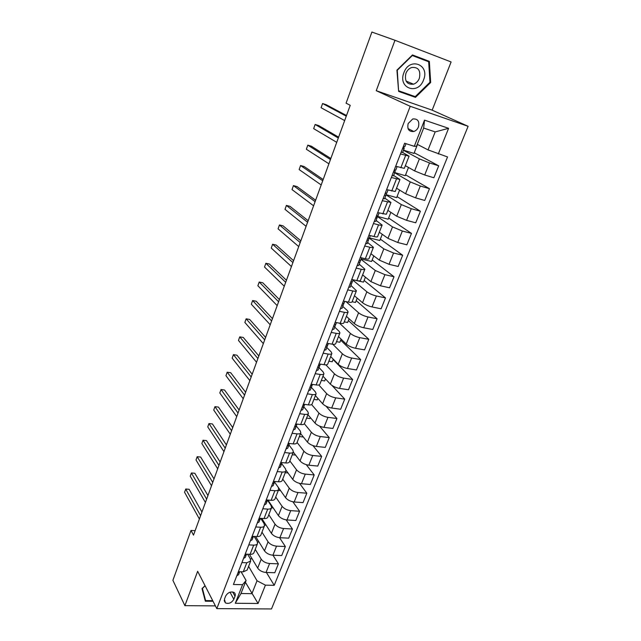<?xml version="1.0" encoding="UTF-8"?>
<svg xmlns="http://www.w3.org/2000/svg" width="641" height="641" viewBox="0 0 641 641"><rect width="100%" height="100%" fill="white"/><g stroke="black" fill="none" stroke-linecap="round" stroke-linejoin="round"><path stroke-width="0.96" d="M408.173 123.521C406.995 129.202 408.87 131.862 413.806 131.493C415.921 130.78 417.467 129.266 418.445 126.942C419.655 121.205 417.74 118.553 412.716 118.978L408.173 123.521M394.976 40.279L376.243 90.693L432.162 110.164L451.112 61.953L394.976 40.279L371.9 32.05L346.076 103.185L350.234 105.308L193.502 535.139L190.994 530.444L172.894 580.313L184.888 605.657L215.4 605.881M432.162 110.164L468.106 126.301L271.496 608.95L216.81 608.63L410.224 106.302L468.106 126.301M233.837 599.271L235.015 596.242C235.6 594.576 235.271 593.302 234.013 592.436C230.592 591.29 227.795 592.516 225.624 596.114L224.446 599.159L225.384 602.893C228.805 604.102 231.625 602.893 233.837 599.271L230.015 592.204M265.414 585.153L258.067 603.477L235.287 603.269L242.57 584.68L246.104 580.498L241 593.51L251.905 593.678L257.033 580.754L265.414 585.153L274.22 585.329L447.53 156.941L428.044 149.906L435.183 131.902L423.669 128.064L416.538 146.22L414.278 146.316L424.526 120.147L448.596 128.32L438.3 153.992M414.278 146.316L404.615 143.231L233.42 584.496L242.57 584.68M376.243 90.693L410.224 106.302M216.81 608.63L197.66 571.291L184.888 605.657M195.136 530.66L190.994 530.444M245.415 582.268L258.067 603.477M246.104 580.498L241.112 571.772M400.473 153.92L409.07 156.18L402.628 152.43M391.322 177.501L399.944 179.504L393.67 175.482M382.324 200.697L390.962 202.46L384.856 198.165M373.463 223.525L378.567 224.855C380.746 225.4 381.932 225.472 382.124 225.055L376.179 220.496M364.745 246L369.833 247.234C372.012 247.746 373.206 247.763 373.423 247.298L367.638 242.482M356.172 268.114L361.244 269.268C363.415 269.741 364.617 269.717 364.857 269.188L359.224 264.14M347.718 289.884L352.782 290.958C354.954 291.399 356.164 291.326 356.42 290.75L350.947 285.453M339.401 311.318L344.457 312.319C346.621 312.72 347.839 312.608 348.119 311.975L347.294 310.516L342.783 306.454M331.213 332.423L336.253 333.352C338.416 333.713 339.642 333.56 339.938 332.879L339.153 331.349L334.746 327.134M323.152 353.215L328.176 354.064C330.331 354.393 331.565 354.201 331.886 353.471L331.141 351.869L326.83 347.51M315.212 373.687L320.22 374.464C322.375 374.761 323.617 374.528 323.953 373.751L323.24 372.076L319.034 367.589M307.384 393.846L312.383 394.56C314.531 394.824 315.781 394.552 316.133 393.726L315.46 391.988L311.35 387.364M299.676 413.709L304.667 414.35C306.807 414.591 308.065 414.278 308.433 413.413L307.792 411.61L303.778 406.859M292.088 433.284L297.055 433.861C299.195 434.069 300.453 433.725 300.845 432.811L300.244 430.944L296.31 426.065M284.604 452.57L289.564 453.083C291.695 453.259 292.961 452.875 293.362 451.929L292.793 449.998L288.947 444.998M277.233 471.576L282.176 472.024C284.3 472.177 285.574 471.76 285.99 470.766L285.461 468.779L281.695 463.651M269.965 490.301L274.893 490.694C277.016 490.822 278.29 490.365 278.731 489.339L278.226 487.296L274.54 482.048L285.517 497.64C287.537 500.028 290.421 501.47 294.171 501.975L303.041 502.616L306.831 493.217L299.563 483.394M262.802 508.762L267.722 509.098C269.837 509.194 271.119 508.714 271.568 507.64L271.095 505.541L267.489 500.188M255.743 526.966L260.647 527.239C262.754 527.311 264.044 526.798 264.501 525.692L264.06 523.537L260.727 518.361M248.78 544.906L253.676 545.122C255.775 545.17 257.065 544.626 257.546 543.488L257.129 541.276L254.124 536.421M252.153 558.864L250.302 558.8L247.586 554.225M248.596 566.348L257.033 580.754M249.429 554.297L257.674 568.11C259.541 570.658 262.329 572.117 266.031 572.477L274.805 572.717L278.386 563.824L272.978 555.218M255.238 549.377L261.207 559.176C263.098 561.7 265.895 563.151 269.605 563.527L278.386 563.824M255.575 536.493L264.493 550.859C266.4 553.367 269.204 554.818 272.922 555.218L281.72 555.555L285.349 546.541L279.564 537.695M261.969 532.166L268.074 541.797C269.997 544.281 272.818 545.731 276.543 546.148L285.349 546.541M261.744 518.425L271.399 533.368C273.346 535.836 276.183 537.286 279.909 537.711L288.73 538.16L292.408 529.009L286.198 519.891M268.795 514.723L275.037 524.178C276.992 526.622 279.845 528.072 283.578 528.521L292.408 529.009M267.922 500.06L278.41 515.628C280.389 518.056 283.25 519.506 286.992 519.971L295.838 520.508L299.571 511.238L292.873 501.791M275.718 497.039L282.096 506.31C284.091 508.714 286.968 510.156 290.71 510.645L299.571 511.238M282.729 479.107L289.251 488.186C291.294 490.549 294.187 491.992 297.953 492.512L306.831 493.217M286.07 470.318L292.729 479.396C294.78 481.736 297.696 483.178 301.462 483.723L310.348 484.468L314.194 474.933L306.262 464.669M289.844 460.919L296.519 469.813C298.594 472.129 301.518 473.563 305.292 474.124L314.194 474.933M293.298 452.097L300.044 460.895C302.135 463.187 305.076 464.629 308.85 465.206L317.76 466.063L321.662 456.392L312.944 445.591M297.063 442.474L303.882 451.168C305.997 453.435 308.954 454.87 312.736 455.471L321.662 456.392M300.557 433.532L307.456 442.122C309.595 444.373 312.56 445.799 316.35 446.424L325.283 447.394L329.234 437.579L319.547 426.121M304.363 423.757L311.358 432.25C313.513 434.478 316.494 435.904 320.292 436.545L329.234 437.579M307.928 414.695L314.987 423.076C317.159 425.279 320.155 426.706 323.953 427.363L332.911 428.46L336.918 418.501L326.005 406.178M311.622 404.583L318.938 413.068C321.141 415.24 324.146 416.666 327.96 417.347L336.918 418.501M315.404 395.593L322.615 403.758C324.835 405.905 327.855 407.331 331.677 408.029L340.651 409.238L344.722 399.135L332.054 385.529M318.793 384.945L326.638 393.598C328.873 395.713 331.91 397.14 335.732 397.861L344.722 399.135M322.984 376.211L330.363 384.143C332.631 386.243 335.676 387.661 339.506 388.414L348.504 389.744L352.63 379.488L333.096 359.521M325.86 364.849L334.442 373.839C336.725 375.906 339.786 377.325 343.624 378.094L352.63 379.488M330.684 356.54L338.232 364.248C340.539 366.291 343.616 367.702 347.454 368.495L356.468 369.953L360.659 359.553L340.683 340.171M332.783 344.265L342.366 353.784C344.698 355.795 347.791 357.205 351.637 358.023L360.659 359.553M338.488 336.581L346.212 344.049C348.56 346.036 351.669 347.446 355.523 348.287L364.561 349.874L368.815 339.313L348.392 320.548M339.482 323.16L350.411 333.432C352.782 335.387 355.907 336.789 359.769 337.655L368.815 339.313M346.412 316.334L354.313 323.553C356.708 325.476 359.849 326.886 363.711 327.767L372.766 329.49L377.084 318.769L356.204 300.645M345.988 301.607L358.575 312.768C360.995 314.667 364.144 316.069 368.022 316.975L377.084 318.769M354.457 295.773L362.534 302.736C364.985 304.603 368.15 306.005 372.028 306.943L381.107 308.802L385.489 297.913L364.136 280.446M352.983 280.205L366.86 291.791C369.336 293.626 372.517 295.02 376.403 295.982L385.489 297.913M362.622 274.909L370.883 281.607L380.474 285.79L389.56 287.793L394.015 276.744L372.181 259.942M361.083 259.365L375.281 270.494L384.912 274.668L394.015 276.744M370.907 253.724L379.368 260.15L389.047 264.316L398.157 266.464L402.676 255.238L380.345 239.141M369.288 238.196L383.823 248.86L393.558 253.019L402.676 255.238M379.32 232.218L387.973 238.364L397.749 242.506L406.875 244.806L411.466 233.404L388.638 218.036M377.573 216.682L392.508 226.898L402.332 231.032L411.466 233.404M387.869 210.376L396.723 216.233L406.594 220.352L415.737 222.804L420.4 211.226L397.043 196.603M386.09 194.904L401.322 204.583L411.25 208.702L420.4 211.226M396.547 188.206L405.601 193.75L415.576 197.853L424.735 200.457L429.47 188.702L405.585 174.849M394.72 172.782L410.28 181.916L420.304 186.01L429.47 188.702M394.68 170.53L394.856 170.057M405.352 165.674L414.631 170.915L424.703 174.993L433.877 177.765L438.692 165.819L414.254 152.758M403.461 150.29L419.374 158.888L429.51 162.958L438.692 165.819M403.63 147.462L403.974 146.573M417.283 144.337L428.044 149.906M238.388 571.692L243.26 571.828L247.146 570.065L250.631 561.147M274.22 585.329L266.44 572.485M241.913 562.59L246.793 562.758L250.679 561.035L250.294 558.776M245.199 554.136L250.086 554.321C252.185 554.361 253.475 553.8 253.964 552.638L257.498 543.6M259.06 542.118L257.498 542.046M266.095 525.163L264.597 525.075M252.105 536.325L257.009 536.565C259.116 536.629 260.398 536.1 260.871 534.979L264.461 525.804M273.258 507.984L271.48 507.856M259.116 518.257L264.028 518.561C266.143 518.649 267.425 518.144 267.882 517.063L271.52 507.752M280.558 490.581L278.314 490.405M266.223 499.94L271.151 500.292C273.266 500.405 274.548 499.94 274.989 498.89L278.691 489.444M288.001 472.954L285.237 472.705M273.435 481.351L278.378 481.768C280.502 481.904 281.776 481.471 282.2 480.454L285.95 470.863M295.581 455.078L292.256 454.765M280.758 462.49L285.71 462.962C287.833 463.131 289.107 462.73 289.516 461.76L293.33 452.025M302.897 436.441L302.696 436.946L299.371 436.569M288.178 443.348L293.145 443.892C295.277 444.085 296.543 443.716 296.943 442.787L300.805 432.899M310.316 417.531L309.923 418.541L306.59 418.124M295.717 423.925L300.693 424.534C302.832 424.759 304.09 424.422 304.475 423.533L308.401 413.501M317.848 398.357L317.247 399.872L313.906 399.415M303.361 404.215L308.353 404.888C310.5 405.144 311.75 404.848 312.111 403.998L316.101 393.814M325.484 378.895L324.683 380.946L321.333 380.434M311.125 384.207L316.133 384.945C318.281 385.233 319.522 384.977 319.867 384.175L323.921 373.823M333.24 359.152L332.222 361.74L328.865 361.187M319.01 363.896L324.025 364.705C326.181 365.025 327.415 364.809 327.743 364.048L331.854 353.544M341.1 339.113L339.866 342.262L336.501 341.661M327.006 343.272L332.038 344.161C334.193 344.505 335.427 344.329 335.74 343.624L339.914 332.943M349.089 318.777L347.622 322.495L344.257 321.854M335.131 322.335L340.179 323.296C342.334 323.681 343.56 323.537 343.848 322.888L348.095 312.039M357.189 298.129L355.499 302.448L352.117 301.751M343.384 301.07L348.44 302.111C350.603 302.528 351.821 302.432 352.085 301.823L356.404 290.806M365.418 277.176L363.487 282.104L353.135 279.821M351.757 279.476L356.829 280.59C359 281.046 360.202 280.998 360.458 280.446L364.833 269.244M373.767 255.903L371.588 261.456L361.22 259.02M360.274 257.538L365.346 258.74C367.525 259.228 368.727 259.22 368.952 258.724L373.407 247.346M382.252 234.294L379.817 240.495L369.424 237.899M368.92 235.255L374.007 236.537C376.187 237.066 377.373 237.106 377.581 236.665L382.108 225.095M390.858 212.363L388.166 219.222L377.637 216.426M377.701 212.612L386.347 214.254L390.946 202.5M399.607 190.081L396.643 197.628L386.162 194.68M386.627 189.608L395.257 191.491L399.936 179.536M408.493 167.445L405.256 175.698L394.8 172.589M395.697 166.227L404.311 168.359L409.062 156.204M417.515 144.457L413.99 153.431L403.518 150.138M241 593.51L235.287 603.269M424.526 120.147L423.669 128.064M448.596 128.32L435.183 131.902M205.04 585.674L202.011 588.614L205.32 601.194L213.036 601.266M412.467 54.942L396.923 70.149L398.63 91.423L415.472 97.368L430.664 82.521L429.358 61.376L412.467 54.942M425.255 60.47L425.215 59.837L412.435 54.974M398.598 91.062L411.706 95.389M425.215 59.837L429.358 61.376M398.574 90.718L397.268 70.27L412.315 55.543L428.677 61.768L429.959 82.248L430.664 82.521M411.482 95.605L415.472 97.368M236.777 575.834L238.572 574.689L239.71 571.732M201.939 512.007L189.135 489.307L185.698 489.051L200.593 515.701M189.135 489.307L185.778 488.995L184.56 492.24L199.391 518.986M237.827 573.142L239.59 572.076M243.516 558.479L245.295 557.382L246.529 554.185M207.932 495.557L194.848 473.274L191.403 472.978L206.626 499.147M194.848 473.274L191.403 472.978L190.249 476.207L205.416 502.472M244.574 555.747L246.328 554.729M250.343 540.876L252.113 539.826L253.435 536.389M214.014 478.899L200.641 457.041L197.18 456.713L212.74 482.377M197.18 456.713L196.018 459.982L211.514 485.75M251.424 538.095L253.163 537.142M252.682 536.349L252.025 536.549M257.265 523.024L259.028 522.03L260.438 518.345M220.167 462.025L206.498 440.599L203.029 440.239L218.942 465.382M203.029 440.239L201.851 443.548L217.692 468.803M258.371 520.18L260.094 519.306M260.014 518.313L258.972 518.633M264.292 504.924L266.047 503.978L267.545 500.036M226.401 444.918L212.427 423.957L208.95 423.549L225.215 448.171M208.95 423.549L207.756 426.906L223.957 451.633M265.398 502.079L267.121 501.214M267.337 500.02L266.015 500.469M208.085 591.603L210.128 595.601M212.732 600.681L205.617 600.601L202.412 588.422L205.104 585.802M204.679 598.75L205.617 600.601M423.565 79.909C430.143 64.541 409.487 56.664 403.894 72.697C397.532 88.322 418.124 95.565 423.565 79.909M419.35 78.314C420.913 70.462 418.317 66.864 411.554 67.521C408.966 68.515 407.083 70.47 405.897 73.386C404.383 81.143 406.931 84.748 413.533 84.195C416.185 83.25 418.124 81.287 419.35 78.314M429.959 82.248L415.24 96.639L398.918 90.87M271.415 486.559L273.154 485.67L274.757 481.455M232.715 427.595L218.445 407.091L214.951 406.65L231.577 430.72M214.951 406.65L213.741 410.048L230.295 434.229M272.537 483.675L274.252 482.865M274.701 481.455L273.17 482.04M278.643 467.93L280.373 467.097L282.04 462.698M239.117 410.04L224.526 390.016L221.025 389.536L238.027 413.044M221.025 389.536L219.807 392.981L236.729 416.594M279.78 465.005L281.479 464.244M282.096 462.618L280.421 463.347M285.974 449.037L287.697 448.251L289.387 443.78M245.607 392.244L230.696 372.717L227.186 372.205L244.558 395.12M227.186 372.205L225.944 375.69L243.243 398.726M287.128 446.064L288.819 445.359M289.54 443.5L287.777 444.381M293.418 429.855L295.124 429.133L296.839 424.59M252.185 374.216L236.938 355.194L233.42 354.641L251.184 376.964M233.42 354.641L232.162 358.167L249.846 380.61M294.588 426.842L296.262 426.201M297.079 424.094L295.245 425.135M300.966 410.4L302.664 409.735L304.403 405.112M258.844 355.939L243.268 337.446L239.742 336.846L257.89 358.551M239.742 336.846L238.468 340.419L256.544 362.253M302.151 407.339L303.818 406.755M304.731 404.399L302.824 405.609M308.625 390.649L310.308 390.04L312.079 385.345M265.598 337.406L249.678 319.458L246.144 318.817L264.701 339.882M246.144 318.817L244.854 322.439L263.331 343.64M309.835 387.541L311.486 387.028M312.496 384.408L312.223 385.113L310.516 385.786M316.406 370.602L318.072 370.057L319.867 365.282M272.449 318.625L256.176 301.23L252.626 300.541L271.6 320.957M252.626 300.541L251.32 304.219L270.214 324.763M317.632 367.445L319.266 366.997M320.38 364.12L320.019 365.058L318.321 365.666M324.298 350.258L325.957 349.778L327.775 344.914M279.396 299.579L262.762 282.761L259.204 282.032L278.595 301.767M259.204 282.032L257.882 285.75L277.192 305.629M325.54 347.053L327.158 346.669M328.384 343.52L327.928 344.698L326.245 345.243M332.31 329.594L333.953 329.186L335.796 324.234M286.439 280.277L269.428 264.044L265.863 263.267L285.694 282.312M265.863 263.267L264.525 267.041L284.267 286.223M333.576 326.349L335.179 326.029M336.517 322.599L335.956 324.034L334.29 324.506M340.451 308.625L342.078 308.281L343.945 303.241M293.578 260.695L276.191 245.07L272.617 244.245L292.889 262.57M272.617 244.245L271.255 248.075L291.439 266.544M341.733 305.324L343.32 305.076M344.77 301.358L344.113 303.049L342.454 303.457M348.712 287.32L350.323 287.056L352.221 281.92M300.813 240.832L283.05 225.84L279.46 224.967L300.188 242.554M279.46 224.967L278.082 228.845L298.722 246.585M350.018 283.971L351.589 283.803M353.151 279.78L352.39 281.736L350.747 282.08M357.109 265.695L358.696 265.494L360.611 260.27M308.161 220.696L289.996 206.346L286.399 205.424L307.592 222.251M286.399 205.424L285.005 209.359L306.102 226.337M358.431 262.289L359.986 262.193M361.66 257.866L360.795 260.102L359.176 260.366M365.634 243.724L367.205 243.604L369.048 238.3M315.612 200.264L297.039 186.587L293.434 185.61L315.108 201.651M293.434 185.61L292.024 189.592L313.593 205.793M366.973 240.263L368.511 240.247M370.314 235.608L369.336 238.123L367.806 238.292M374.288 221.401L375.842 221.361L377.485 215.953M323.168 179.536L304.187 166.548L300.573 165.522L322.727 180.746M300.573 165.522L299.139 169.561L321.189 184.953M375.65 217.892L377.172 217.956M379.095 212.988L378.006 215.793L376.459 215.897M383.086 198.734L384.624 198.774L386.347 194.071L385.77 193.149M330.836 158.511L311.43 146.228L307.808 145.146L330.46 159.537M307.808 145.146L306.35 149.241L328.905 163.808M384.752 195.321L385.97 195.305M388.029 190.008L386.819 193.109L385.297 193.133M392.028 175.69L393.542 175.818L394.912 172.293L395.201 171.259L394.175 170.153M395.641 166.372L396.947 166.604M338.616 137.174L318.769 125.62L315.14 124.482L338.304 138.015M315.14 124.482L313.665 128.641L336.725 142.342M393.43 172.068L394.912 172.293M397.1 166.652L395.777 170.065L394.255 170.009M401.106 152.278L402.604 152.494L403.998 148.912L404.207 148.087L403.109 147.126M346.509 115.516L326.221 104.715L322.583 103.53L346.268 116.173M322.583 103.53L321.085 107.744L344.666 120.564M402.54 148.592L403.998 148.912M406.025 143.68L404.872 146.645L403.357 146.509M261.207 559.176L257.674 568.11M268.074 541.797L264.493 550.859M275.037 524.178L271.399 533.368M282.096 506.31L278.41 515.628M289.251 488.186L285.517 497.64M296.519 469.813L292.729 479.396M303.882 451.168L300.044 460.895M311.358 432.25L307.456 442.122M318.938 413.068L314.987 423.076M326.638 393.598L322.615 403.758M334.442 373.839L330.363 384.143M342.366 353.784L338.232 364.248M350.411 333.432L346.212 344.049M358.575 312.768L354.313 323.553M366.86 291.791L362.534 302.736M375.281 270.494L370.883 281.607M383.823 248.86L379.368 260.15M392.508 226.898L387.973 238.364M401.322 204.583L396.723 216.233M410.28 181.916L405.601 193.75M419.374 158.888L414.631 170.915M269.605 563.527L266.031 572.477M246.793 562.758L243.26 571.828M253.676 545.122L250.086 554.321M276.543 546.148L272.922 555.218M260.647 527.239L257.009 536.565M283.578 528.521L279.909 537.711M267.722 509.098L264.028 518.561M290.71 510.645L286.992 519.971M274.893 490.694L271.151 500.292M297.953 492.512L294.171 501.975M282.176 472.024L278.378 481.768M305.292 474.124L301.462 483.723M289.564 453.083L285.71 462.962M312.736 455.471L308.85 465.206M297.055 433.861L293.145 443.892M320.292 436.545L316.35 446.424M304.667 414.35L300.693 424.534M327.96 417.347L323.953 427.363M312.383 394.56L308.353 404.888M335.732 397.861L331.677 408.029M320.22 374.464L316.133 384.945M343.624 378.094L339.506 388.414M328.176 354.064L324.025 364.705M351.637 358.023L347.454 368.495M336.253 333.352L332.038 344.161M359.769 337.655L355.523 348.287M344.457 312.319L340.179 323.296M368.022 316.975L363.711 327.767M352.782 290.958L348.44 302.111M376.403 295.982L372.028 306.943M361.244 269.268L356.829 280.59M384.912 274.668L380.474 285.79M369.833 247.234L365.346 258.74M393.558 253.019L389.047 264.316M378.567 224.855L374.007 236.537M402.332 231.032L397.749 242.506M387.428 202.107L382.805 213.982M411.25 208.702L406.594 220.352M396.442 178.999L391.739 191.066M420.304 186.01L415.576 197.853M405.601 155.515L400.817 167.774M429.51 162.958L424.703 174.993M232.675 591.947L235.015 596.242M408.021 128.601L413.806 131.493M224.166 600.585L225.384 602.893M406.074 81.062L413.533 84.195"/></g></svg>
